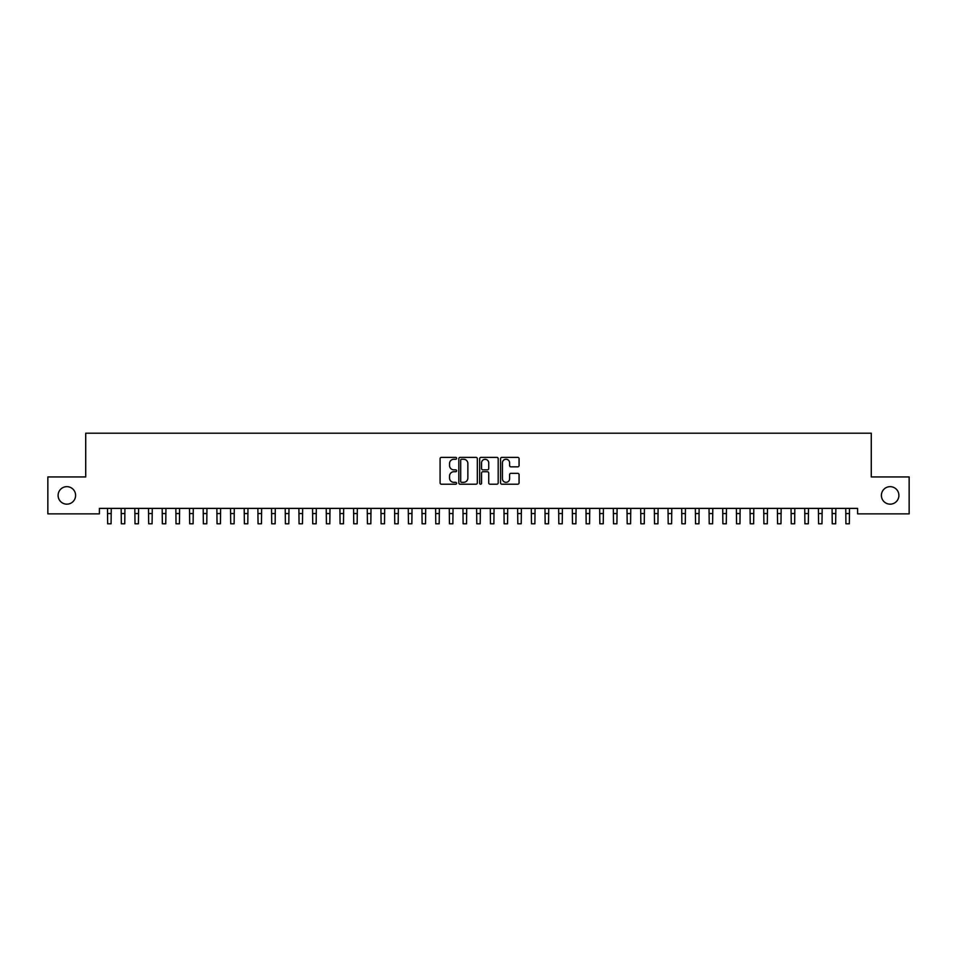 <?xml version="1.0" encoding="UTF-8"?>
<svg xmlns="http://www.w3.org/2000/svg" width="957" height="957" viewBox="0 0 957 957"><rect width="100%" height="100%" fill="white"/><g stroke="black" fill="none" stroke-linecap="round" stroke-linejoin="round"><path stroke-width="1.44" d="M456.621 458.319A0.945 0.945 0 0 0 455.688 457.374L441.428 457.374A1.34 1.34 0 0 0 440.088 458.714L440.088 482.878A1.34 1.34 0 0 0 441.428 484.218L455.688 484.218A0.945 0.945 0 0 0 456.621 483.273A0.945 0.945 0 0 0 455.688 482.34L453.845 482.34A4.295 4.295 0 0 1 449.551 478.045L449.551 476.024A4.295 4.295 0 0 1 453.845 471.741L455.688 471.741A0.945 0.945 0 0 0 456.621 470.796A0.945 0.945 0 0 0 455.688 469.851L453.845 469.851A4.295 4.295 0 0 1 449.551 465.569L449.551 463.547A4.295 4.295 0 0 1 453.845 459.252L455.688 459.252A0.945 0.945 0 0 0 456.621 458.319M881.397 495.403A8.745 8.745 0 0 0 890.142 504.16A8.745 8.745 0 0 0 898.898 495.403A8.745 8.745 0 0 0 890.142 486.658A8.745 8.745 0 0 0 881.397 495.403M58.102 495.403A8.745 8.745 0 0 0 66.858 504.16A8.745 8.745 0 0 0 75.603 495.403A8.745 8.745 0 0 0 66.858 486.658A8.745 8.745 0 0 0 58.102 495.403M517.713 466.837A1.34 1.34 0 0 0 519.065 465.497L519.065 458.714A1.34 1.34 0 0 0 517.713 457.374L501.887 457.374A1.34 1.34 0 0 0 500.547 458.714L500.547 482.878A1.34 1.34 0 0 0 501.887 484.218L517.713 484.218A1.34 1.34 0 0 0 519.065 482.878L519.065 474.684A1.34 1.34 0 0 0 517.713 473.344L510.942 473.344A1.34 1.34 0 0 0 509.603 474.684L509.603 478.751A3.589 3.589 0 0 1 506.014 482.34A3.589 3.589 0 0 1 502.425 478.751L502.425 462.841A3.589 3.589 0 0 1 506.014 459.252A3.589 3.589 0 0 1 509.603 462.841L509.603 465.497A1.34 1.34 0 0 0 510.942 466.837L517.713 466.837M857.604 508.394L99.396 508.394L99.396 513.861L47.85 513.861L47.85 476.945L85.723 476.945L85.723 433.198L871.277 433.198L871.277 476.945L909.15 476.945L909.15 513.861L857.604 513.861L857.604 508.394M477.328 458.714A1.34 1.34 0 0 0 475.988 457.374L460.15 457.374A1.34 1.34 0 0 0 458.81 458.714L458.81 482.878A1.34 1.34 0 0 0 460.15 484.218L475.988 484.218A1.34 1.34 0 0 0 477.328 482.878L477.328 458.714M481.012 457.374L496.85 457.374A1.34 1.34 0 0 1 498.19 458.714L498.19 482.878A1.34 1.34 0 0 1 496.85 484.218L490.08 484.218A1.34 1.34 0 0 1 488.728 482.878L488.728 473.081A1.34 1.34 0 0 0 487.388 471.741L482.89 471.741A1.34 1.34 0 0 0 481.55 473.081L481.55 483.273A0.945 0.945 0 0 1 480.617 484.218A0.945 0.945 0 0 1 479.672 483.273L479.672 458.714A1.34 1.34 0 0 1 481.012 457.374M461.621 459.252A0.945 0.945 0 0 0 460.688 460.197L460.688 481.395A0.945 0.945 0 0 0 461.621 482.34L463.571 482.34A4.295 4.295 0 0 0 467.865 478.045L467.865 463.547A4.295 4.295 0 0 0 463.571 459.252L461.621 459.252M488.728 462.913A3.589 3.589 0 0 0 485.139 459.324A3.589 3.589 0 0 0 481.55 462.913L481.55 468.511A1.34 1.34 0 0 0 482.89 469.851L487.388 469.851A1.34 1.34 0 0 0 488.728 468.511L488.728 462.913M107.495 508.394L107.663 523.802L111.084 523.802L111.251 508.394M121.156 508.394L121.336 523.802L124.757 523.802L124.924 508.394M134.829 508.394L135.009 523.802L138.418 523.802L138.598 508.394M148.502 508.394L148.682 523.802L152.091 523.802L152.271 508.394M162.176 508.394L162.343 523.802L165.764 523.802L165.944 508.394M175.849 508.394L176.016 523.802L179.438 523.802L179.605 508.394M189.522 508.394L189.689 523.802L193.111 523.802L193.278 508.394M203.195 508.394L203.363 523.802L206.784 523.802L206.951 508.394M216.856 508.394L217.036 523.802L220.457 523.802L220.624 508.394M230.529 508.394L230.709 523.802L234.118 523.802L234.298 508.394M244.202 508.394L244.382 523.802L247.791 523.802L247.971 508.394M257.876 508.394L258.043 523.802L261.464 523.802L261.644 508.394M271.549 508.394L271.716 523.802L275.137 523.802L275.305 508.394M285.222 508.394L285.389 523.802L288.811 523.802L288.978 508.394M298.895 508.394L299.062 523.802L302.484 523.802L302.651 508.394M312.556 508.394L312.736 523.802L316.157 523.802L316.324 508.394M326.229 508.394L326.409 523.802L329.818 523.802L329.998 508.394M339.902 508.394L340.082 523.802L343.491 523.802L343.671 508.394M353.576 508.394L353.743 523.802L357.164 523.802L357.344 508.394M367.249 508.394L367.416 523.802L370.838 523.802L371.005 508.394M380.922 508.394L381.089 523.802L384.511 523.802L384.678 508.394M394.595 508.394L394.762 523.802L398.184 523.802L398.351 508.394M408.256 508.394L408.436 523.802L411.857 523.802L412.024 508.394M421.929 508.394L422.109 523.802L425.518 523.802L425.698 508.394M435.602 508.394L435.782 523.802L439.191 523.802L439.371 508.394M449.276 508.394L449.443 523.802L452.864 523.802L453.044 508.394M462.949 508.394L463.116 523.802L466.538 523.802L466.705 508.394M476.622 508.394L476.789 523.802L480.211 523.802L480.378 508.394M490.295 508.394L490.463 523.802L493.884 523.802L494.051 508.394M503.956 508.394L504.136 523.802L507.557 523.802L507.724 508.394M517.629 508.394L517.809 523.802L521.218 523.802L521.398 508.394M531.302 508.394L531.482 523.802L534.891 523.802L535.071 508.394M544.976 508.394L545.143 523.802L548.564 523.802L548.744 508.394M558.649 508.394L558.816 523.802L562.238 523.802L562.405 508.394M572.322 508.394L572.489 523.802L575.911 523.802L576.078 508.394M585.995 508.394L586.163 523.802L589.584 523.802L589.751 508.394M599.656 508.394L599.836 523.802L603.257 523.802L603.424 508.394M613.329 508.394L613.509 523.802L616.918 523.802L617.098 508.394M627.002 508.394L627.182 523.802L630.591 523.802L630.771 508.394M640.676 508.394L640.843 523.802L644.264 523.802L644.444 508.394M654.349 508.394L654.516 523.802L657.938 523.802L658.105 508.394M668.022 508.394L668.189 523.802L671.611 523.802L671.778 508.394M681.695 508.394L681.863 523.802L685.284 523.802L685.451 508.394M695.356 508.394L695.536 523.802L698.957 523.802L699.124 508.394M709.029 508.394L709.209 523.802L712.618 523.802L712.798 508.394M722.702 508.394L722.882 523.802L726.291 523.802L726.471 508.394M736.376 508.394L736.543 523.802L739.964 523.802L740.144 508.394M750.049 508.394L750.216 523.802L753.638 523.802L753.805 508.394M763.722 508.394L763.889 523.802L767.311 523.802L767.478 508.394M777.395 508.394L777.562 523.802L780.984 523.802L781.151 508.394M791.056 508.394L791.236 523.802L794.657 523.802L794.824 508.394M804.729 508.394L804.909 523.802L808.318 523.802L808.498 508.394M818.402 508.394L818.582 523.802L821.991 523.802L822.171 508.394M832.076 508.394L832.243 523.802L835.664 523.802L835.844 508.394M845.749 508.394L845.916 523.802L849.337 523.802L849.505 508.394M107.663 513.55L111.084 513.55M107.663 523.802L111.084 523.802M121.336 513.55L124.757 513.55M121.336 523.802L124.757 523.802M135.009 513.55L138.418 513.55M135.009 523.802L138.418 523.802M148.682 513.55L152.091 513.55M148.682 523.802L152.091 523.802M162.343 513.55L165.764 513.55M162.343 523.802L165.764 523.802M176.016 513.55L179.438 513.55M176.016 523.802L179.438 523.802M189.689 513.55L193.111 513.55M189.689 523.802L193.111 523.802M203.363 513.55L206.784 513.55M203.363 523.802L206.784 523.802M217.036 513.55L220.457 513.55M217.036 523.802L220.457 523.802M230.709 513.55L234.118 513.55M230.709 523.802L234.118 523.802M244.382 513.55L247.791 513.55M244.382 523.802L247.791 523.802M258.043 513.55L261.464 513.55M258.043 523.802L261.464 523.802M271.716 513.55L275.137 513.55M271.716 523.802L275.137 523.802M285.389 513.55L288.811 513.55M285.389 523.802L288.811 523.802M299.062 513.55L302.484 513.55M299.062 523.802L302.484 523.802M312.736 513.55L316.157 513.55M312.736 523.802L316.157 523.802M326.409 513.55L329.818 513.55M326.409 523.802L329.818 523.802M340.082 513.55L343.491 513.55M340.082 523.802L343.491 523.802M353.743 513.55L357.164 513.55M353.743 523.802L357.164 523.802M367.416 513.55L370.838 513.55M367.416 523.802L370.838 523.802M381.089 513.55L384.511 513.55M381.089 523.802L384.511 523.802M394.762 513.55L398.184 513.55M394.762 523.802L398.184 523.802M408.436 513.55L411.857 513.55M408.436 523.802L411.857 523.802M422.109 513.55L425.518 513.55M422.109 523.802L425.518 523.802M435.782 513.55L439.191 513.55M435.782 523.802L439.191 523.802M449.443 513.55L452.864 513.55M449.443 523.802L452.864 523.802M463.116 513.55L466.538 513.55M463.116 523.802L466.538 523.802M476.789 513.55L480.211 513.55M476.789 523.802L480.211 523.802M490.463 513.55L493.884 513.55M490.463 523.802L493.884 523.802M504.136 513.55L507.557 513.55M504.136 523.802L507.557 523.802M517.809 513.55L521.218 513.55M517.809 523.802L521.218 523.802M531.482 513.55L534.891 513.55M531.482 523.802L534.891 523.802M545.143 513.55L548.564 513.55M545.143 523.802L548.564 523.802M558.816 513.55L562.238 513.55M558.816 523.802L562.238 523.802M572.489 513.55L575.911 513.55M572.489 523.802L575.911 523.802M586.163 513.55L589.584 513.55M586.163 523.802L589.584 523.802M599.836 513.55L603.257 513.55M599.836 523.802L603.257 523.802M613.509 513.55L616.918 513.55M613.509 523.802L616.918 523.802M627.182 513.55L630.591 513.55M627.182 523.802L630.591 523.802M640.843 513.55L644.264 513.55M640.843 523.802L644.264 523.802M654.516 513.55L657.938 513.55M654.516 523.802L657.938 523.802M668.189 513.55L671.611 513.55M668.189 523.802L671.611 523.802M681.863 513.55L685.284 513.55M681.863 523.802L685.284 523.802M695.536 513.55L698.957 513.55M695.536 523.802L698.957 523.802M709.209 513.55L712.618 513.55M709.209 523.802L712.618 523.802M722.882 513.55L726.291 513.55M722.882 523.802L726.291 523.802M736.543 513.55L739.964 513.55M736.543 523.802L739.964 523.802M750.216 513.55L753.638 513.55M750.216 523.802L753.638 523.802M763.889 513.55L767.311 513.55M763.889 523.802L767.311 523.802M777.562 513.55L780.984 513.55M777.562 523.802L780.984 523.802M791.236 513.55L794.657 513.55M791.236 523.802L794.657 523.802M804.909 513.55L808.318 513.55M804.909 523.802L808.318 523.802M818.582 513.55L821.991 513.55M818.582 523.802L821.991 523.802M832.243 513.55L835.664 513.55M832.243 523.802L835.664 523.802M845.916 513.55L849.337 513.55M845.916 523.802L849.337 523.802"/></g></svg>
